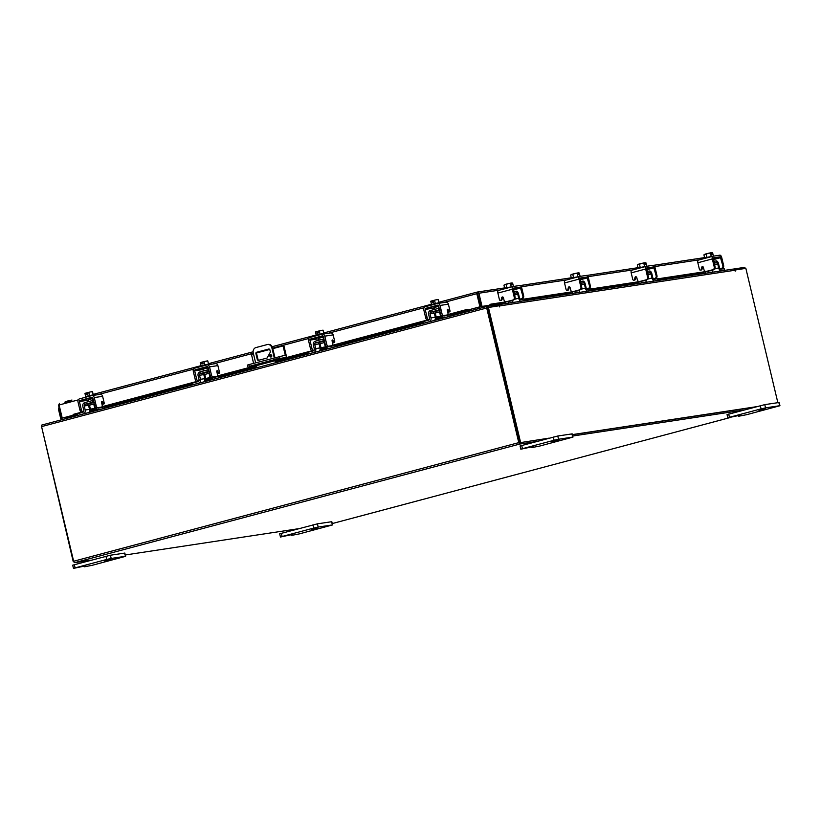 <?xml version="1.0" encoding="UTF-8"?>
<svg xmlns="http://www.w3.org/2000/svg" width="821" height="821" viewBox="0 0 821 821"><rect width="100%" height="100%" fill="white"/><g stroke="black" fill="none" stroke-linecap="round" stroke-linejoin="round"><path stroke-width="1.23" d="M270.571 354.826A1.108 0.965 -98.6 0 0 271.084 356.981A1.108 0.965 -98.6 0 0 270.571 354.826M271.022 354.826A1.108 0.965 -98.6 0 0 271.33 356.868M274.255 357.843L271.884 347.899A4.423 3.848 -98.6 0 0 267.492 344.512A4.423 3.848 -98.6 0 0 267.133 344.594L255.947 347.57A4.423 3.848 -98.6 0 0 253.248 352.866L255.618 362.81M256.08 364.74L256.306 365.684L274.943 360.717L274.717 359.772M257.394 367.582A2.299 1.129 -104.9 0 1 256.306 365.684M283.984 360.234L276.267 361.404L275.394 359.598M274.932 357.669L272.582 347.796L271.884 347.899M274.943 360.717A2.299 1.129 75.1 0 0 276.03 362.615M270.396 352.014L267.112 358.028L258.482 360.327A1.098 0.954 81.4 0 1 257.301 359.506L255.895 353.584A1.098 0.954 81.4 0 1 256.562 352.271L268.703 349.038A1.098 0.954 81.4 0 1 269.883 349.859L270.396 352.014M256.562 352.271L269.062 349.028M257.25 352.168A1.098 0.954 -98.6 0 0 256.583 353.482L255.895 353.584M257.301 359.506L257.999 359.403L256.583 353.482M257.999 359.403A1.098 0.954 -98.6 0 0 258.82 360.234M267.492 344.512L268.19 344.41A4.423 3.848 81.4 0 1 272.582 347.796M280.608 356.437L285.267 355.195L283.05 345.908L283.912 345.774L286.129 355.062A2.299 1.129 75.1 0 1 285.605 357.463A2.299 1.129 75.1 0 1 285.544 357.474L276.225 359.157L249.266 366.34L253.987 365.889A2.299 1.129 -104.9 0 1 253.925 365.899M253.586 363.354L251.442 354.333L253.473 353.789M247.932 366.771L247.521 365.047L248.855 364.616L285.267 355.195M256.573 352.958L269.709 349.459M272.777 348.648L283.05 345.908M256.152 365.058L275.476 359.947M435.263 313.078L440.015 311.703M434.34 313.242L435.294 317.234A3.274 2.853 81.4 0 1 434.545 320.375M423.308 323.31L422.281 323.648L421.891 322.017L422.918 321.678L423.308 323.31L428.983 321.801A3.274 2.853 -98.6 0 0 430.974 317.881L435.294 317.234M439.697 310.379L433.632 311.929L433.95 313.253L430.019 313.838L430.974 317.881M430.019 313.838A1.416 1.232 81.4 0 1 430.881 312.144L433.519 311.744M430.358 310.533L430.748 312.165L438.65 310.061L438.26 308.429L430.358 310.533A3.099 2.699 -98.6 0 0 428.603 314.217L429.557 318.261A1.591 1.385 81.4 0 1 428.593 320.169L422.918 321.678M443.176 315.623A1.591 1.385 81.4 0 0 444.397 315.952L462.767 312.319M441.4 315.592A3.274 2.853 -98.6 0 0 444.787 317.594L450.452 316.085L450.062 314.443M439.214 308.337A3.099 2.699 -98.6 0 0 438.393 308.409L438.783 310.04A1.416 1.232 81.4 0 1 439.646 310.174M452.535 315.582L450.452 316.085M438.989 318.589L435.233 319.164M439.728 303.144L439.594 302.6L433.129 303.955L431.107 305.176M433.94 307.526L438.25 306.5M438.701 306.192L433.97 307.67M438.352 305.361L431.579 307.146L431.784 308.008M439.44 316.362L436.208 317.039L439.44 316.362M438.978 302.641L438.352 299.686L436.218 299.778L433.19 300.527L433.591 302.231L432.472 302.528L432.072 300.825L430.82 301.481L431.6 304.396M434.586 300.476L435.284 303.411L434.586 300.476M431.518 304.417L430.738 301.245L431.477 304.437M438.26 299.449L436.556 299.716M436.218 299.778L433.19 300.527M432.072 300.825L430.748 301.235M433.211 300.619L432.092 300.784M436.187 305.833L432 306.951M443.545 315.521L442.129 315.9A2.217 1.088 -104.9 0 1 440.538 313.909L441.955 313.54A2.217 1.088 75.1 0 0 443.545 315.521L447.322 314.956A2.217 1.088 75.1 0 0 447.383 314.936A2.217 1.088 75.1 0 0 447.886 312.637L447.353 310.379A1.067 0.523 -104.9 0 1 447.599 309.271A1.067 0.523 -104.9 0 1 448.194 309.712L447.301 309.958M442.129 315.9L443.299 315.726M441.955 313.54L440.025 305.453A2.566 2.237 -98.6 0 0 437.275 303.534L425.34 306.705A2.566 2.237 -98.6 0 0 423.78 309.784L425.699 317.871L427.115 317.491L425.196 309.404A0.883 0.77 81.4 0 1 425.73 308.347L437.665 305.166A0.883 0.77 81.4 0 1 438.609 305.823L440.538 313.909M445.639 302.261A2.566 2.237 81.4 0 1 448.399 304.18L449.949 310.707A1.067 0.523 -104.9 0 1 449.703 311.816L448.287 312.196A1.067 0.523 -104.9 0 1 447.691 311.744L447.671 311.703M446.019 315.295A2.217 1.088 -104.9 0 1 445.967 315.315L447.383 314.936M434.935 315.736A1.067 0.523 75.1 0 0 435.109 314.659L434.761 313.17M433.909 309.589L433.56 308.132L425.196 309.404M427.115 317.491A2.217 1.088 75.1 0 0 428.706 319.482L429.383 319.533M449.703 311.816A1.067 0.523 -104.9 0 1 449.108 311.375L448.194 309.712M427.289 319.851A2.217 1.088 -104.9 0 1 425.699 317.871M704.5 271.946A1.591 0.78 75.1 0 0 704.449 270.899L704.592 270.858M691.559 275.394L708.215 271.074L708.605 272.705L711.889 272.213A3.274 1.611 75.1 0 0 711.971 272.192A3.274 1.611 75.1 0 0 712.874 269.74M711.971 269.883A1.591 0.78 -104.9 0 1 711.54 270.571A1.591 0.78 -104.9 0 1 711.499 270.571L708.215 271.074M708.605 272.705L706.83 273.075M716.538 260.934A3.099 1.519 75.1 0 1 718.529 263.715L719.494 267.759A1.591 0.78 -104.9 0 0 720.643 269.185L724.194 268.672L724.584 270.314L723.917 268.693M714.568 268.98L718.673 267.882L717.708 263.839L714.537 264.69M718.673 267.882A3.274 1.611 75.1 0 0 721.033 270.827L724.307 270.325M714.116 262.936L716.692 262.566A1.416 0.698 -104.9 0 1 717.708 263.839M716.918 262.504L716.528 260.873L713.726 261.294M713.387 256.162L704.675 257.784L704.818 258.389M713.275 259.415L714.085 259.097L713.223 259.179M714.085 259.097L713.88 258.235L713.09 258.307M704.634 257.804L703.925 254.869L704.634 257.804M713.326 255.731L712.628 252.796L711.797 252.611L712.197 254.315L711.55 254.418L711.15 252.704L710.452 253.125L711.15 256.06L710.452 253.125L708.39 253.268L706.101 254.161L706.799 257.096M712.628 252.796L711.15 252.745M704.079 254.715L706.101 254.161M712.382 252.714L711.745 252.591M711.15 252.704L708.39 253.268M708 253.361L705.034 254.151M713.88 258.256L713.1 258.225M702.807 266.712A1.067 0.924 -98.6 0 0 702.468 267.277L702.017 269.237L701.196 269.36A1.067 0.924 81.4 0 1 699.4 269.288L697.85 262.761A2.566 1.262 -104.9 0 1 698.435 260.093A2.566 1.262 -104.9 0 1 698.497 260.083L712.833 256.255M702.017 269.237A1.067 0.924 81.4 0 1 701.185 269.986M721.464 268.344A2.217 1.929 -98.6 0 0 722.819 265.696L723.64 265.573A2.217 1.929 81.4 0 1 722.285 268.221L719.042 268.99M723.64 265.573L721.71 257.486A2.566 1.262 75.1 0 0 719.863 255.177L712.967 256.224A2.566 1.262 75.1 0 0 712.895 256.234A2.566 1.262 75.1 0 0 712.31 258.913L714.239 266.999L715.06 266.866L713.336 257.866L720.253 256.809L722.819 265.696M715.06 266.866A2.217 1.929 81.4 0 1 713.706 269.514L711.951 269.986M701.196 269.36L701.647 267.4A1.067 0.924 81.4 0 1 703.443 267.472L703.977 269.729A2.217 1.929 -98.6 0 0 706.173 271.423L706.994 271.299A2.217 1.929 81.4 0 1 706.809 271.31M706.173 271.423A2.217 1.929 -98.6 0 0 706.358 271.382L707.168 271.258M713.706 269.514L706.358 271.382M712.885 269.647A2.217 1.929 -98.6 0 0 714.239 266.999M722.285 268.221L719.986 268.826M504.515 302.261A1.591 0.78 75.1 0 0 504.463 301.215L504.607 301.174M491.707 305.679L508.24 301.389L508.63 303.031L511.904 302.528A3.274 1.611 75.1 0 0 511.986 302.508A3.274 1.611 75.1 0 0 512.889 300.055M511.986 300.209A1.591 0.78 -104.9 0 1 511.555 300.886A1.591 0.78 -104.9 0 1 511.514 300.897L508.24 301.389M508.63 303.031L506.855 303.401M516.563 291.25A3.099 1.519 75.1 0 1 518.544 294.031L519.508 298.074A1.591 0.78 -104.9 0 0 520.658 299.511L524.209 298.998L524.598 300.63L523.931 299.008M514.593 299.296L518.687 298.208L517.733 294.164L514.551 295.006M518.687 298.208A3.274 1.611 75.1 0 0 521.048 301.143L524.321 300.65M514.131 293.251L516.707 292.892A1.416 0.698 -104.9 0 1 517.733 294.164M516.932 292.83L516.542 291.198L513.741 291.619M513.402 286.478L504.648 288.12L504.833 288.715M513.299 289.731L514.1 289.413L513.238 289.495M514.1 289.413L513.895 288.561L513.104 288.623M504.648 288.12L503.95 285.185L504.648 288.12M513.341 286.057L512.643 283.112L511.811 282.927L512.212 284.641L511.565 284.733L511.165 283.029L510.467 283.45L511.175 286.385L510.467 283.45L508.415 283.584L506.116 284.477L506.814 287.422M512.643 283.112L511.175 283.071M504.094 285.041L506.116 284.477M511.165 283.029L508.415 283.584M508.014 283.676L505.048 284.466M513.905 288.571L513.115 288.54M502.832 297.028A1.067 0.924 -98.6 0 0 502.483 297.592L502.031 299.552L501.21 299.686A1.067 0.924 81.4 0 1 499.414 299.614L497.865 293.087A2.566 1.262 -104.9 0 1 498.45 290.408A2.566 1.262 -104.9 0 1 498.521 290.398L512.848 286.58M502.031 299.552A1.067 0.924 81.4 0 1 501.2 300.301M521.479 298.659A2.217 1.929 -98.6 0 0 522.833 296.012L523.654 295.888A2.217 1.929 81.4 0 1 522.3 298.536L519.057 299.306M523.654 295.888L521.725 287.802A2.566 1.262 75.1 0 0 519.878 285.492L512.981 286.539A2.566 1.262 75.1 0 0 512.92 286.56A2.566 1.262 75.1 0 0 512.325 289.228L514.254 297.315L515.075 297.192L513.351 288.181L520.268 287.134L522.833 296.012M515.075 297.192A2.217 1.929 81.4 0 1 513.72 299.839L511.965 300.301M501.21 299.686L501.662 297.715A1.067 0.924 81.4 0 1 503.458 297.787L503.991 300.045A2.217 1.929 -98.6 0 0 506.188 301.738L507.009 301.615A2.217 1.929 81.4 0 1 506.824 301.635M506.188 301.738A2.217 1.929 -98.6 0 0 506.372 301.707L507.193 301.574M513.72 299.839L506.372 301.707M512.899 299.963A2.217 1.929 -98.6 0 0 514.254 297.315M522.3 298.536L520.011 299.152M64.767 402.208L71.283 400.474M65.67 401.561L65.116 401.88M68.831 400.699L65.865 401.49M69.231 400.607L71.981 400.053M61.76 419.716A2.217 1.929 -98.6 0 1 60.61 418.197L58.681 410.11A2.566 1.262 -104.9 0 1 59.091 407.514M69.292 417.704A1.55 1.355 -98.6 0 0 69.262 417.068L70.852 416.832M479.926 306.808L468.74 309.794L480.572 306.715L479.926 306.808L476.806 293.692L477.453 293.6L480.572 306.715M477.473 292.03L504.597 287.914L477.34 292.04L478.9 293.23L477.524 293.354L477.217 292.071L438.968 302.261L477.134 292.091M477.217 292.071L476.806 293.692L443.453 302.58M489.018 305.279L480.901 306.644L477.565 293.343M73.018 415.241L62.232 418.115L59.112 404.999L59.492 403.378L58.548 405.235L59.133 405.081M73.018 415.313L62.232 418.115M723.116 267.718L723.363 268.775M499.763 290.059L478.9 293.23L482.019 306.346L488.721 305.535L490.753 304.17L491.574 305.135L490.209 305.905M480.901 306.644L482.019 306.346M58.548 405.235L61.678 418.351M73.397 416.606A1.55 0.759 -104.9 0 1 73.264 416.524L73.243 416.514A1.775 0.842 -177.2 0 1 72.987 416.042A1.775 0.842 -177.2 0 1 73.798 415.385L76.25 414.728M468.637 310.02L468.565 311.169A1.775 0.842 -177.2 0 0 466.143 310.841L466.195 309.671A1.775 0.842 2.8 0 1 468.627 310.01L468.411 309.876M469.284 311.128A1.55 0.759 75.1 0 0 469.386 309.691M466.143 310.841L457.738 313.078M442.54 317.122L435.263 319.061M422.025 322.591L342.501 343.783M327.302 347.837L320.026 349.777M306.787 353.297L276.482 361.373M256.655 366.659L227.232 374.499M212.034 378.553L204.747 380.492M191.519 384.012L111.954 405.215M96.755 409.269L89.479 411.198M72.987 416.042L73.038 414.882A1.775 0.842 2.8 0 1 73.859 414.215L73.798 415.385M466.195 309.671L447.794 314.576M441.698 316.198L435.387 317.881M428.921 319.605L332.556 345.282M326.46 346.914L320.149 348.597M313.684 350.31L275.599 360.46M256.285 365.612L217.288 375.997M211.192 377.629L204.881 379.312M198.415 381.026L102.02 406.713M95.924 408.345L89.602 410.028M83.147 411.742L73.859 414.215M67.476 417.468L68.143 417.366M487.376 305.658A1.55 1.355 -98.6 0 0 487.664 306.295M696.629 274.04L657.816 279.93M629.984 284.148L591.151 290.039M563.319 294.257L524.486 300.137M496.654 304.365L491.574 305.135M704.521 271.751L657.57 278.873M637.876 281.86L590.904 288.982M571.211 291.968L524.229 299.09M504.546 302.077L490.753 304.17M477.124 307.629L477.432 308.953M477.75 307.465L478.068 308.788M72.012 416.976L71.704 415.662M536.39 441.524L519.898 444.028A1.55 0.759 75.1 0 1 518.78 442.632L486.709 307.998L41.573 426.612A1.55 0.759 -104.9 0 1 41.933 425.001L487.069 306.387A1.55 0.759 75.1 0 1 487.11 306.377L497.567 304.796L497.844 305.956M733.502 269.062L744.329 267.379A1.55 0.759 75.1 0 1 745.335 268.426M519.426 442.54L487.407 307.659M41.573 426.612L73.644 561.246A1.55 0.759 -104.9 0 0 74.762 562.642L91.254 560.138M298.239 528.755L125.285 554.975M572.709 436.023L743.374 410.141M519.59 442.745L549.095 438.137M572.401 434.74L754.971 407.052L572.401 434.74M41.933 425.001A1.55 0.759 -104.9 0 1 41.974 424.991L487.027 306.397M487.069 306.387A1.55 0.759 75.1 0 0 486.709 307.998M70.647 415.939L70.955 417.263M41.543 426.458L73.233 561.667L73.746 561.585M478.427 308.686L478.109 307.372M479.546 308.388L479.228 307.075M519.477 442.755L487.294 307.68L499.199 305.751L499.65 306.91L499.579 305.925A1.55 1.355 -98.6 0 0 497.906 304.765L497.577 304.848M734.744 270.068L745.858 268.354L777.846 402.649M498.162 304.724L733.132 269.093A1.55 1.355 81.4 0 1 734.805 270.263L735.195 271.197L735.072 269.986M488.413 307.382L520.596 442.457M572.37 434.607L756.09 406.754M89.479 405.215L94.23 403.84M88.555 405.379L89.51 409.371A3.274 2.853 81.4 0 1 88.76 412.522M77.533 415.447L76.497 415.785L76.107 414.153L77.143 413.815L77.533 415.447L83.198 413.938A3.274 2.853 -98.6 0 0 85.199 410.018L89.51 409.371M93.912 402.516L87.847 404.065L88.165 405.389L84.235 405.974L85.199 410.018M84.235 405.974A1.416 1.232 81.4 0 1 85.097 404.281L87.734 403.881M84.584 402.69A3.099 2.699 -98.6 0 0 82.818 406.354L83.783 410.397A1.591 1.385 81.4 0 1 82.808 412.306L77.143 413.815M97.391 407.76A1.591 1.385 81.4 0 0 98.612 408.099L116.993 404.455M95.626 407.729A3.274 2.853 -98.6 0 0 99.002 409.73L104.667 408.222L104.277 406.58M93.43 400.474A3.099 2.699 -98.6 0 0 92.609 400.545L92.999 402.177A1.416 1.232 81.4 0 1 93.871 402.311M106.751 407.719L104.667 408.222M93.204 410.726L89.458 411.3M84.974 404.301L92.876 402.198L92.486 400.566L84.584 402.67L85.097 404.281M93.943 395.281L93.81 394.737L87.344 396.091L85.322 397.313M88.155 399.663L92.465 398.637M92.917 398.329L88.196 399.806M92.568 397.497L85.794 399.283L86 400.145M93.656 408.509L90.423 409.176L93.656 408.509M93.194 394.778L92.568 391.822L90.433 391.925L87.406 392.664L87.816 394.367L86.698 394.665L86.287 392.961L85.035 393.618L85.815 396.533M88.801 392.612L89.499 395.548L88.801 392.612M85.692 396.574L84.963 393.382L86.287 392.961M85.733 396.553L85.035 393.618M92.486 391.586L90.782 391.853M90.433 391.925L87.406 392.664M87.426 392.756L86.308 392.92M90.413 397.969L86.226 399.088M97.761 407.657L96.344 408.037A2.217 1.088 -104.9 0 1 94.754 406.056L96.18 405.677A2.217 1.088 75.1 0 0 97.761 407.657L101.547 407.093A2.217 1.088 75.1 0 0 101.599 407.072A2.217 1.088 75.1 0 0 102.112 404.774L101.568 402.516A1.067 0.523 -104.9 0 1 101.814 401.407A1.067 0.523 -104.9 0 1 101.845 401.407A1.067 0.523 -104.9 0 1 102.409 401.849L101.517 402.095M96.344 408.037L97.514 407.863M96.18 405.677L94.251 397.59A2.566 2.237 -98.6 0 0 91.49 395.671L79.565 398.852A2.566 2.237 -98.6 0 0 77.995 401.921L79.924 410.007L81.341 409.628L79.411 401.541A0.883 0.77 81.4 0 1 79.955 400.484L91.88 397.302A0.883 0.77 81.4 0 1 92.835 397.969L94.754 406.056M99.854 394.398A2.566 2.237 81.4 0 1 102.615 396.317L104.164 402.844A1.067 0.523 -104.9 0 1 103.928 403.953L102.512 404.332A1.067 0.523 -104.9 0 1 101.907 403.891L101.886 403.85M100.244 407.432A2.217 1.088 -104.9 0 1 100.183 407.452L101.599 407.072M89.15 407.873A1.067 0.523 75.1 0 0 89.335 406.795L88.976 405.307M88.124 401.726L87.775 400.268L79.411 401.541M81.341 409.628A2.217 1.088 75.1 0 0 82.931 411.619L83.609 411.68M103.928 403.953A1.067 0.523 -104.9 0 1 103.323 403.511L102.409 401.849M81.515 411.988A2.217 1.088 -104.9 0 1 79.924 410.007M765.357 408.961L758.902 410.315L765.357 408.961M740.121 415.19L727.817 417.827L727.047 414.595L764.772 404.63L779.18 402.485L779.95 405.728L778.739 402.516M764.772 404.63L765.541 407.863L779.509 405.748M728.679 414.061L729.459 417.294L761.067 408.868L760.297 405.636M779.95 405.728L746.7 414.677L739.044 416.165L738.469 415.631M765.541 407.863L761.067 408.868M729.459 417.294L727.817 417.827M740.234 415.662L738.602 416.196M317.994 528.17L311.539 529.524L317.994 528.17M292.758 534.399L280.454 537.026L279.684 533.794L317.409 523.839L331.817 521.694L332.587 524.927L331.376 521.715M317.409 523.839L318.179 527.072L332.146 524.958M281.316 533.26L282.096 536.503L313.704 528.077L312.934 524.845M332.587 524.927L299.337 533.886L291.681 535.374L291.106 534.84M318.179 527.072L313.704 528.077M282.096 536.503L280.454 537.026M292.871 534.861L291.239 535.395M558.372 440.343L551.917 441.698L558.372 440.343M533.137 446.573L520.832 449.21L520.062 445.977L557.787 436.013L572.196 433.868L572.966 437.111L571.755 433.899M557.787 436.013L558.557 439.245L572.524 437.131M521.694 445.444L522.464 448.677L554.083 440.251L553.313 437.018M572.966 437.111L539.715 446.06L532.049 447.548L531.485 447.014M558.557 439.245L554.083 440.251M522.464 448.677L520.832 449.21M533.25 447.045L531.618 447.568M111.009 559.553L104.554 560.907L111.009 559.553M85.774 565.782L73.469 568.409L72.7 565.176L110.425 555.222L124.833 553.077L125.603 556.31L124.392 553.097M110.425 555.222L111.194 558.454L125.161 556.34M74.331 564.643L75.101 567.886L106.72 559.46L105.95 556.228M125.603 556.31L92.352 565.269L84.686 566.757L84.122 566.223M111.194 558.454L106.72 559.46M75.101 567.886L73.469 568.409M85.887 566.244L84.255 566.777M571.18 292.153A1.591 0.78 75.1 0 0 571.129 291.106L571.272 291.075M558.239 295.611L574.905 291.281L575.295 292.923L578.569 292.42A3.274 1.611 75.1 0 0 578.651 292.409A3.274 1.611 75.1 0 0 579.564 289.946M578.651 290.1A1.591 0.78 -104.9 0 1 578.22 290.778A1.591 0.78 -104.9 0 1 578.179 290.788L574.905 291.281M575.295 292.923L573.52 293.292M583.228 281.141A3.099 1.519 75.1 0 1 585.219 283.933L586.173 287.976A1.591 0.78 -104.9 0 0 587.323 289.403L590.874 288.889L591.264 290.521L590.597 288.91M581.258 289.187L585.363 288.099L584.398 284.056L581.217 284.897M585.363 288.099A3.274 1.611 75.1 0 0 587.713 291.034L590.987 290.542M580.806 283.142L583.382 282.783A1.416 0.698 -104.9 0 1 584.398 284.056M583.598 282.722L583.208 281.09L580.416 281.511M580.067 276.369L571.313 278.011L571.498 278.606M579.965 279.622L580.765 279.304L579.903 279.386M580.765 279.304L580.56 278.452L579.77 278.514M571.313 278.011L570.616 275.076L571.313 278.011M580.016 275.948L579.308 273.013L578.477 272.818L578.887 274.532L578.241 274.625L577.83 272.921L577.132 273.342L577.84 276.277L577.132 273.342L575.08 273.475L572.781 274.378L573.489 277.313M579.308 273.013L577.84 272.962M570.759 274.932L572.781 274.378M577.83 272.921L575.08 273.475M574.679 273.567L571.714 274.358M580.57 278.463L579.78 278.432M569.497 286.919A1.067 0.924 -98.6 0 0 569.148 287.483L568.696 289.454L567.875 289.577A1.067 0.924 81.4 0 1 566.08 289.505L564.53 282.978A2.566 1.262 -104.9 0 1 565.115 280.3A2.566 1.262 -104.9 0 1 565.187 280.289L579.523 276.472M568.696 289.454A1.067 0.924 81.4 0 1 567.865 290.203M588.154 288.551A2.217 1.929 -98.6 0 0 589.499 285.903L590.32 285.78A2.217 1.929 81.4 0 1 588.965 288.428L585.722 289.197M590.32 285.78L588.39 277.693A2.566 1.262 75.1 0 0 586.553 275.394L579.647 276.431A2.566 1.262 75.1 0 0 579.585 276.451A2.566 1.262 75.1 0 0 578.99 279.119L580.919 287.206L581.74 287.083L580.016 278.073L586.943 277.026L589.499 285.903M581.74 287.083A2.217 1.929 81.4 0 1 580.385 289.731L578.631 290.203M567.875 289.577L568.327 287.607A1.067 0.924 81.4 0 1 570.123 287.678L570.657 289.936A2.217 1.929 -98.6 0 0 572.853 291.629L573.674 291.506A2.217 1.929 81.4 0 1 573.489 291.527M572.853 291.629A2.217 1.929 -98.6 0 0 573.037 291.599L573.858 291.476M580.385 289.731L573.037 291.599M579.564 289.854A2.217 1.929 -98.6 0 0 580.919 287.206M588.965 288.428L586.676 289.043M637.845 282.055A1.591 0.78 75.1 0 0 637.794 280.998L637.948 280.967M624.904 285.503L641.57 281.182L641.96 282.814L645.234 282.311A3.274 1.611 75.1 0 0 645.327 282.301A3.274 1.611 75.1 0 0 646.23 279.848M645.316 279.992A1.591 0.78 -104.9 0 1 644.885 280.669A1.591 0.78 -104.9 0 1 644.844 280.679L641.57 281.182M641.96 282.814L640.185 283.183M649.893 271.043A3.099 1.519 75.1 0 1 651.884 273.824L652.849 277.867A1.591 0.78 -104.9 0 0 653.988 279.294L657.549 278.781L657.929 280.413L657.262 278.801M647.923 279.078L652.028 277.991L651.063 273.947L647.882 274.789M652.028 277.991A3.274 1.611 75.1 0 0 654.378 280.926L657.652 280.433M647.471 273.034L650.047 272.675A1.416 0.698 -104.9 0 1 651.063 273.947M650.263 272.613L649.883 270.981L647.081 271.402M646.732 266.261L637.979 267.903L638.163 268.498M646.63 269.524L647.43 269.206L646.568 269.278M647.43 269.206L647.225 268.344L646.435 268.405M637.979 267.903L637.281 264.967L637.979 267.903M646.681 265.84L645.983 262.905L645.142 262.71L645.552 264.424L644.906 264.516L644.495 262.812L643.808 263.233L644.506 266.168L643.797 263.233L641.745 263.367L639.456 264.27L640.154 267.205M645.983 262.905L644.506 262.853M637.424 264.824L639.456 264.27M644.495 262.812L641.745 263.367M641.355 263.459L638.389 264.249M647.235 268.354L646.445 268.323M636.162 276.81A1.067 0.924 -98.6 0 0 635.813 277.375L635.362 279.345L634.541 279.468A1.067 0.924 81.4 0 1 632.755 279.397L631.195 272.87A2.566 1.262 -104.9 0 1 631.79 270.201A2.566 1.262 -104.9 0 1 631.852 270.181L646.189 266.363M635.362 279.345A1.067 0.924 81.4 0 1 634.541 280.094M654.819 278.442A2.217 1.929 -98.6 0 0 656.164 275.794L656.985 275.671A2.217 1.929 81.4 0 1 655.64 278.319L652.397 279.089M656.985 275.671L655.066 267.584A2.566 1.262 75.1 0 0 653.218 265.286L646.312 266.332A2.566 1.262 75.1 0 0 646.25 266.343A2.566 1.262 75.1 0 0 645.665 269.011L647.584 277.098L648.405 276.975L646.681 267.964L653.608 266.917L656.164 275.794M648.405 276.975A2.217 1.929 81.4 0 1 647.051 279.622L645.296 280.094M634.541 279.468L634.992 277.508A1.067 0.924 81.4 0 1 636.788 277.58L637.332 279.838A2.217 1.929 -98.6 0 0 639.528 281.521L640.339 281.398A2.217 1.929 81.4 0 1 640.154 281.418M639.528 281.521A2.217 1.929 -98.6 0 0 639.703 281.49L640.524 281.367M647.051 279.622L639.703 281.49M646.24 279.745A2.217 1.929 -98.6 0 0 647.584 277.098M655.64 278.319L653.342 278.935M204.747 374.499L209.499 373.124M203.824 374.663L204.778 378.655A3.274 2.853 81.4 0 1 204.039 381.806M192.802 384.731L191.765 385.07L191.375 383.438L192.412 383.099L192.802 384.731L198.466 383.222A3.274 2.853 -98.6 0 0 200.468 379.302L204.778 378.655M209.191 371.8L203.126 373.35L203.434 374.674L199.503 375.259L200.468 379.302M199.503 375.259A1.416 1.232 81.4 0 1 200.365 373.565L203.013 373.165M199.852 371.954L200.242 373.586L208.144 371.482L207.754 369.85L199.852 371.954A3.099 2.699 -98.6 0 0 198.087 375.638L199.051 379.682A1.591 1.385 81.4 0 1 198.077 381.591L192.412 383.099M212.66 377.044A1.591 1.385 81.4 0 0 213.881 377.383L232.261 373.74M210.894 377.013A3.274 2.853 -98.6 0 0 214.271 379.015L219.936 377.506L219.546 375.864M208.698 369.758A3.099 2.699 -98.6 0 0 207.887 369.83L208.267 371.461A1.416 1.232 81.4 0 1 209.139 371.595M222.029 377.003L219.936 377.506M208.483 380.01L204.727 380.585M209.211 364.565L209.078 364.021L202.623 365.376L200.591 366.597M203.434 368.947L207.734 367.921M208.185 367.613L203.464 369.091M207.836 366.782L201.063 368.567L201.268 369.429M208.924 377.793L205.702 378.471L208.924 377.793M208.462 364.062L207.836 361.107L205.712 361.209L202.674 361.948L203.085 363.652L201.966 363.949L201.556 362.246L200.314 362.903L201.083 365.817M204.07 361.897L204.778 364.832L204.07 361.897M201.001 365.838L200.232 362.666L200.96 365.858M200.314 362.903L201.556 362.246M207.754 360.871L206.05 361.137M205.712 361.209L202.674 361.948M202.695 362.04L201.576 362.215M205.681 367.254L201.494 368.372M213.039 376.942L211.623 377.321A2.217 1.088 -104.9 0 1 210.032 375.341L211.449 374.961A2.217 1.088 75.1 0 0 213.039 376.942L216.816 376.377A2.217 1.088 75.1 0 0 216.867 376.357A2.217 1.088 75.1 0 0 217.38 374.058L216.836 371.8A1.067 0.523 -104.9 0 1 217.083 370.692A1.067 0.523 -104.9 0 1 217.688 371.143L216.785 371.379M211.623 377.321L212.783 377.147M211.449 374.961L209.519 366.874A2.566 2.237 -98.6 0 0 206.759 364.955L194.834 368.136A2.566 2.237 -98.6 0 0 193.263 371.205L195.193 379.292L196.609 378.912L194.68 370.825A0.883 0.77 81.4 0 1 195.224 369.768L207.149 366.587A0.883 0.77 81.4 0 1 208.103 367.254L210.032 375.341M215.133 363.682A2.566 2.237 81.4 0 1 217.883 365.602L219.443 372.129A1.067 0.523 -104.9 0 1 219.197 373.237L217.781 373.617A1.067 0.523 -104.9 0 1 217.185 373.175L217.155 373.134M215.513 376.716A2.217 1.088 -104.9 0 1 215.451 376.736L216.867 376.357M204.429 377.157A1.067 0.523 75.1 0 0 204.603 376.08L204.244 374.592M203.392 371.01L203.044 369.553L194.68 370.825M196.609 378.912A2.217 1.088 75.1 0 0 198.2 380.903L198.877 380.965M219.197 373.237A1.067 0.523 -104.9 0 1 218.602 372.796L217.688 371.143M196.783 381.272A2.217 1.088 -104.9 0 1 195.193 379.292M320.026 343.783L324.767 342.408M319.102 343.948L320.046 347.94A3.274 2.853 81.4 0 1 319.307 351.09M308.07 354.015L307.033 354.354L306.654 352.722L307.68 352.383L308.07 354.015L313.735 352.507A3.274 2.853 -98.6 0 0 315.736 348.586L320.046 347.94M324.459 341.084L318.394 342.634L318.712 343.958L314.771 344.543L315.736 348.586M314.771 344.543A1.416 1.232 81.4 0 1 315.644 342.85L318.281 342.449M315.12 341.259A3.099 2.699 -98.6 0 0 313.355 344.923L314.32 348.966A1.591 1.385 81.4 0 1 313.345 350.875L307.68 352.383M327.938 346.329A1.591 1.385 81.4 0 0 329.159 346.667L347.529 343.024M326.163 346.298A3.274 2.853 -98.6 0 0 329.539 348.299L335.214 346.79L334.824 345.148M323.967 339.042A3.099 2.699 -98.6 0 0 323.156 339.114L323.546 340.746A1.416 1.232 81.4 0 1 324.408 340.879M337.298 346.298L335.214 346.79M323.751 349.294L319.995 349.869M315.51 342.87L323.412 340.766L323.022 339.135L315.12 341.238L315.644 342.85M324.48 333.86L324.357 333.305L317.891 334.66L315.859 335.881M318.702 338.231L323.002 337.205M323.464 336.897L318.733 338.375M323.105 336.066L316.331 337.852L316.537 338.714M324.203 347.078L320.97 347.755L324.203 347.078M323.731 333.347L323.115 330.391L320.98 330.494L319.348 331.181L320.046 334.116L319.338 331.181L317.943 331.232L318.353 332.936L317.234 333.234L316.824 331.53L315.582 332.187L316.352 335.101M316.229 335.142L315.5 331.951L316.824 331.53M316.28 335.122L315.572 332.187M323.022 330.155L321.319 330.422M320.98 330.494L317.943 331.232M317.973 331.325L316.844 331.499M320.949 336.538L316.762 337.657M328.308 346.236L326.891 346.606A2.217 1.088 -104.9 0 1 325.301 344.625L326.717 344.245A2.217 1.088 75.1 0 0 328.308 346.236L332.084 345.662A2.217 1.088 75.1 0 0 332.146 345.651A2.217 1.088 75.1 0 0 332.649 343.342L332.115 341.084A1.067 0.523 -104.9 0 1 332.351 339.976A1.067 0.523 -104.9 0 1 332.382 339.976A1.067 0.523 -104.9 0 1 332.957 340.428L332.053 340.664M326.891 346.606L328.051 346.431M326.717 344.245L324.788 336.158A2.566 2.237 -98.6 0 0 322.037 334.239L310.102 337.421A2.566 2.237 -98.6 0 0 308.532 340.489L310.461 348.576L311.877 348.196L309.948 340.11A0.883 0.77 81.4 0 1 310.492 339.052L322.427 335.871A0.883 0.77 81.4 0 1 323.371 336.538L325.301 344.625M330.401 332.967A2.566 2.237 81.4 0 1 333.152 334.886L334.711 341.413A1.067 0.523 -104.9 0 1 334.465 342.521L333.049 342.901A1.067 0.523 -104.9 0 1 332.454 342.46L332.433 342.419M330.781 346.01A2.217 1.088 -104.9 0 1 330.73 346.021L332.146 345.651M319.697 346.452A1.067 0.523 75.1 0 0 319.872 345.374L319.513 343.876M318.661 340.294L318.322 338.847L309.948 340.11M311.877 348.196A2.217 1.088 75.1 0 0 313.468 350.187L314.145 350.249M334.465 342.521A1.067 0.523 -104.9 0 1 333.87 342.08L332.957 340.428M312.052 350.567A2.217 1.088 -104.9 0 1 310.461 348.576M276.225 359.157L275.825 357.433M248.855 364.616L249.266 366.34M279.489 356.612L279.899 358.325M285.605 357.463L275.517 360.142L285.544 357.474M433.632 311.929L439.379 310.051M429.506 321.719L428.983 321.801M452.884 313.817L453.264 315.387M444.787 317.594L445.31 317.511M447.691 311.744L449.108 311.375M448.399 304.18L440.025 305.453M425.73 308.347L431.651 307.444M445.906 315.326L447.322 314.956M711.007 272.449L711.889 272.213M705.762 273.239L705.393 271.71M721.033 270.827L720.15 271.063M714.208 263.233L716.692 262.566M720.889 257.609L713.326 259.621M701.647 267.4L702.468 267.277M712.31 258.913L697.85 262.761M713.942 258.492L720.253 256.809M511.021 302.764L511.904 302.528M505.777 303.565L505.408 302.025M521.048 301.143L520.165 301.379M514.233 293.549L516.707 292.892M520.904 287.925L513.351 289.946M501.662 297.715L502.483 297.592M512.325 289.228L497.865 293.087M513.956 288.818L520.268 287.134M59.656 409.843L58.681 410.11M93.184 394.398L200.919 365.694L93.184 394.398M208.452 363.682L253.114 351.788L208.452 363.682M272.182 346.698L316.198 334.978L272.182 346.698M323.72 332.967L431.436 304.263L323.72 332.967M520.257 285.544L571.262 277.806L520.237 285.534M586.923 275.435L637.927 267.697L586.902 275.435M653.588 265.327L704.582 257.599L653.578 265.327M424.036 307.752L328.215 333.285M308.799 338.468L272.654 348.094M269.124 349.038L257.055 352.25M253.34 353.246L212.947 364.001M193.53 369.173L97.678 394.716M78.262 399.889L59.112 404.999M521.366 286.786L566.428 279.951M588.041 276.677L633.094 269.852M654.706 266.568L699.738 259.744M468.565 311.169L453.233 315.264M444.171 317.676L434.699 320.2M422.251 323.515L337.985 345.969M328.923 348.381L319.461 350.906M307.003 354.22L275.897 362.513M257.26 367.48L222.717 376.685M213.655 379.097L204.193 381.621M191.734 384.936L107.448 407.401M98.387 409.812L88.914 412.337M76.466 415.652L73.243 416.514M489.275 306.048L488.803 305.504M518.78 442.632L73.644 561.246M332.259 523.562L730.403 417.479M519.898 444.028L74.762 562.642M734.805 270.263L499.579 305.925M87.847 404.065L93.604 402.187M83.721 413.856L83.198 413.938M107.11 405.954L107.479 407.534M99.002 409.73L99.526 409.648M101.907 403.891L103.323 403.511M102.615 396.317L94.251 397.59M79.955 400.484L85.866 399.581M100.131 407.462L101.547 407.093M577.686 292.656L578.569 292.42M572.442 293.456L572.083 291.917M587.713 291.034L586.83 291.27M580.899 283.44L583.382 282.783M587.579 277.816L580.016 279.838M568.327 287.607L569.148 287.483M578.99 279.119L564.53 282.978M580.621 278.709L586.943 277.026M644.352 282.547L645.234 282.311M639.107 283.348L638.748 281.808M654.378 280.926L653.495 281.162M647.564 273.331L650.047 272.675M654.245 267.708L646.681 269.729M634.992 277.508L635.813 277.375M645.665 269.011L631.195 272.87M647.287 268.6L653.608 266.917M203.126 373.35L208.873 371.472M198.99 383.14L198.466 383.222M222.378 375.238L222.748 376.818M214.271 379.015L214.804 378.933M217.185 373.175L218.602 372.796M217.883 365.602L209.519 366.874M195.224 369.768L201.135 368.875M215.4 376.747L216.816 376.377M318.394 342.634L324.141 340.756M314.258 352.435L313.735 352.507M337.647 344.522L338.026 346.103M329.539 348.299L330.073 348.217M332.454 342.46L333.87 342.08M333.152 334.886L324.788 336.158M310.492 339.052L316.403 338.16M330.668 346.031L332.084 345.662M438.876 310.482L440.631 309.938M438.229 306.438L439.194 308.265M445.177 317.542L444.52 317.645M436.208 317.039L435.202 312.822M434.401 309.455L433.929 307.465M440.518 316.013L439.512 311.795M445.844 302.22L437.48 303.483M711.048 272.439L711.971 272.192M700.457 270.099L701.278 269.976M712.895 256.234L698.435 260.093M511.062 302.764L511.986 302.508M500.471 300.424L501.292 300.301M512.92 286.56L498.45 290.408M66.778 418.371L66.973 417.55M730.423 417.468L332.259 523.572M498.039 304.735L733.256 269.072M93.091 402.618L94.856 402.074M92.865 400.494L93.409 400.412M99.392 409.679L98.736 409.782M90.423 409.176L89.417 404.958M88.617 401.592L88.145 399.601M94.733 408.16L93.727 403.932M92.906 400.484L92.455 398.575M100.07 394.357L91.706 395.63M577.727 292.656L578.651 292.409M567.137 290.316L567.958 290.193M579.585 276.451L565.115 280.3M644.393 282.547L645.327 282.301M633.802 280.207L634.623 280.084M646.25 266.343L631.79 270.201M208.36 371.903L210.125 371.369M208.134 369.778L208.688 369.696M214.671 378.963L214.004 379.066M205.702 378.471L204.696 374.243M203.885 370.876L203.413 368.886M210.002 377.444L208.996 373.216M208.175 369.768L207.723 367.859M215.338 363.641L206.974 364.914M323.628 341.187L325.393 340.653M322.992 337.144L323.956 338.981M329.939 348.258L329.272 348.35M320.97 347.755L319.964 343.527M319.164 340.161L318.681 338.17M325.27 346.729L324.264 342.501M330.606 332.926L322.243 334.198"/></g></svg>
